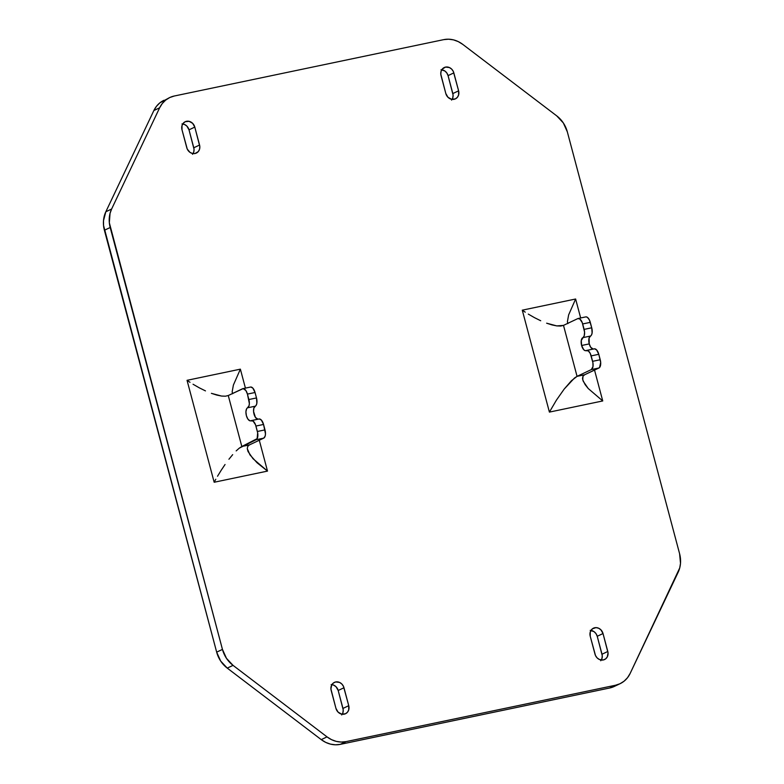 <?xml version="1.0" encoding="UTF-8"?>
<svg xmlns="http://www.w3.org/2000/svg" width="784" height="784" viewBox="0 0 784 784"><rect width="100%" height="100%" fill="white"/><g stroke="black" fill="none" stroke-linecap="round" stroke-linejoin="round"><path stroke-width="1.18" d="M594.527 348.811L596.604 349.919L598.79 354.299L591.165 355.897A7.066 3.342 78.2 0 0 586.628 350.438A7.066 3.342 78.2 0 0 586.275 350.556A6.713 3.175 78.2 0 1 585.932 350.673A6.713 3.175 78.2 0 1 581.62 345.489A6.713 3.175 78.2 0 1 582.835 337.649L590.46 336.052A6.713 3.175 -101.8 0 0 589.245 343.902L581.62 345.489L581.267 340.521L584.247 335.689L584.57 332.102L582.257 322.655L579.797 318.951L577.769 318.618L563.5 325.38L577.063 376.349L591.332 369.587L592.988 366.559L592.91 362.678L590.244 353.398L588.294 350.889L585.021 350.595L583.698 349.654L581.62 345.489L589.245 343.902L590.685 347.253L593.282 349.115M163.944 100.293A26.499 23.206 64.6 0 0 153.86 110.544L159.642 107.8L111.622 209.024L105.83 211.768L153.86 110.544L159.642 107.8A26.499 23.206 -115.4 0 1 169.726 97.549L159.877 102.841L156.467 106.31L153.86 110.544L105.83 211.768L103.498 220.686L103.547 225.469L216.668 652.151L220.676 661.069L227.252 668.115L321.244 739.626L325.713 742.379L330.515 744.134L335.444 744.8L340.285 744.359L609.707 687.989L614.264 686.461A26.499 23.206 64.6 0 1 609.707 687.989L340.285 744.359L346.077 741.615L615.489 685.245L620.046 683.717L624.123 681.159L627.533 677.69L630.14 673.456L679.728 567.93L680.502 563.314L679.601 553.749L567.332 131.849L563.324 122.931L556.748 115.885L462.756 44.374L458.287 41.621L453.485 39.866L448.556 39.2L443.715 39.641L174.293 96.011L169.736 97.539L165.669 100.097L162.249 103.566L159.642 107.8L111.622 209.024L110.054 213.326L109.329 222.725L222.45 649.407L226.468 658.325L233.044 665.371L327.026 736.882L331.495 739.635L336.297 741.39L341.226 742.056L346.077 741.615L615.489 685.245L609.707 687.989L615.489 685.245A26.499 23.206 -115.4 0 0 620.056 683.707L614.274 686.451M441.039 69.707L444.842 70.981L446.841 73L448.056 75.627L453.074 94.991L452.809 97.765L451.564 100.097M590.225 630.365L594.017 631.63L596.016 633.658L597.232 636.285L602.259 655.649L601.985 658.413L600.74 660.755M181.996 123.911L184.583 124.499L186.876 126.097L189.003 129.84L194.03 149.195L193.756 151.969L192.511 154.301M331.171 684.569L333.759 685.157L336.052 686.755L338.188 690.488L343.206 709.853L342.931 712.627L341.697 714.959M586.628 350.438L594.252 348.841A7.066 3.342 -101.8 0 1 598.79 354.299L591.165 355.897L592.616 361.326L600.23 359.738L598.79 354.299L600.691 362.443L599.525 367.578L584.678 374.752L598.956 367.99L591.332 369.587L577.063 376.349L584.678 374.752L582.992 376.222L584.678 374.752L577.063 376.349L574.496 378.006L564.166 389.099L556.444 400.105L549.408 412.1L522.281 310.17L575.623 299.008L580.66 317.971L575.623 299.008L568.635 314.894L567.4 321.734L567.91 323.586L567.4 321.734L568.635 314.894L575.623 299.008L522.281 310.17L525.241 312.169L522.281 310.17L549.408 412.1L556.444 400.105L564.166 389.099L571.409 380.75L577.063 376.349L563.5 325.38L577.769 318.618A7.066 3.342 78.2 0 1 578.131 318.5A7.066 3.342 78.2 0 1 582.669 323.949L584.119 329.388L591.734 327.79L592.106 333.024L591.499 334.974L589.117 337.914L589.245 343.902A6.713 3.175 -101.8 0 0 593.027 349.096M586.03 316.873L587.412 317.353L589.362 319.872L591.734 327.79L590.283 322.361L582.669 323.949L590.283 322.361A7.066 3.342 -101.8 0 0 585.756 316.903L578.131 318.5M258.044 419.264L255.447 417.402L253.565 411.473L253.879 408.062L256.26 405.122L256.868 403.182L256.495 397.939L248.871 399.536A7.066 3.342 78.2 0 1 247.597 407.798A6.713 3.175 78.2 0 0 246.294 415.275A6.713 3.175 78.2 0 0 250.694 420.822A6.713 3.175 78.2 0 0 251.037 420.704A7.066 3.342 78.2 0 1 251.39 420.587A7.066 3.342 78.2 0 1 255.927 426.045L263.551 424.448L264.992 429.887L257.377 431.474L264.992 429.887A7.066 3.342 -101.8 0 1 263.718 438.138L265.129 436.188L265.482 433.905L263.551 424.448L255.927 426.045L257.377 431.474A7.066 3.342 78.2 0 1 256.094 439.736L263.718 438.138L249.439 444.91L247.754 446.37L247.264 448.585L247.999 451.447L252.987 458.669L267.501 471.096L259.288 440.236L267.501 471.096L257.044 462.756L249.939 454.847L247.264 448.585L247.754 446.37L249.439 444.91L241.825 446.498L239.257 448.154L256.094 439.736L263.718 438.138L249.439 444.91L241.825 446.498L228.262 395.528L225.429 396.204L228.262 395.528L242.53 388.766A7.066 3.342 78.2 0 1 242.893 388.648A7.066 3.342 78.2 0 1 247.43 394.097L248.871 399.536L256.495 397.939L255.045 392.51L247.43 394.097L249.361 403.564L249.008 405.838L246.607 408.817L245.921 411.825L246.382 415.638L247.832 418.999L249.782 420.753L253.056 421.037L255.515 424.742L257.671 432.837L257.142 438.658L241.825 446.498L228.262 395.528L243.167 388.609L245.902 390.569L247.43 394.097L255.045 392.51L252.869 388.129L250.792 387.022M594.537 370.087L602.739 400.947L549.408 412.1L602.739 400.947L588.225 388.521L585.178 384.699L582.737 379.848L582.992 376.222L582.502 378.427L583.247 381.289L588.225 388.521L602.739 400.947L594.537 370.087M240.374 369.156L245.421 388.119L240.374 369.156L233.397 385.042L232.152 391.882L232.672 393.735L232.152 391.882L233.397 385.042L240.374 369.156L187.043 380.318L240.374 369.156M267.501 471.096L214.169 482.248L187.043 380.318L190.002 382.318L187.043 380.318L214.169 482.248L215.796 479.259L214.169 482.248L267.501 471.096M452.084 99.372A7.419 6.497 64.6 0 0 452.829 93.57L458.611 90.826A7.419 6.497 -115.4 0 1 455.396 98.872A7.419 6.497 -115.4 0 1 445.812 93.512L440.794 74.147L441.069 71.373L442.303 69.041L445.547 67.091L449.418 67.551L451.711 69.149L453.348 71.52L458.611 90.826L458.591 95.021L457.346 97.353L455.328 98.902L451.515 99.274L447.948 97.245L445.812 93.512L441.039 75.568A7.419 6.497 -115.4 0 1 444.263 67.522A7.419 6.497 -115.4 0 1 453.838 72.892L448.056 75.627A7.419 6.497 64.6 0 0 441.784 69.766M601.269 660.03A7.419 6.497 64.6 0 0 602.004 654.228L607.796 651.484A7.419 6.497 -115.4 0 1 604.572 659.53A7.419 6.497 -115.4 0 1 594.997 654.16L590.225 636.226L590.244 632.031L592.42 628.807L596.007 627.621L598.594 628.209L600.887 629.807L603.023 633.541L608.041 652.905L607.267 656.923L605.601 658.903L603.298 659.961L599.417 659.501L597.124 657.903L595.487 655.532L590.225 636.226A7.419 6.497 -115.4 0 1 593.439 628.18A7.419 6.497 -115.4 0 1 603.023 633.541L597.232 636.285A7.419 6.497 64.6 0 0 590.96 630.424M193.04 153.576A7.419 6.497 64.6 0 0 193.775 147.774L199.567 145.04A7.419 6.497 -115.4 0 1 196.343 153.076A7.419 6.497 -115.4 0 1 186.768 147.715L181.996 129.772L182.015 125.587L183.26 123.245L185.279 121.696L189.091 121.324L192.658 123.353L194.795 127.096L199.812 146.451L199.548 149.225L198.303 151.567L195.069 153.507L192.472 153.478L189.983 152.37L187.258 149.078L181.996 129.772A7.419 6.497 -115.4 0 1 185.22 121.726A7.419 6.497 -115.4 0 1 194.795 127.096L189.003 129.84A7.419 6.497 64.6 0 0 182.731 123.97M342.216 714.234A7.419 6.497 64.6 0 0 342.961 708.432L348.743 705.688A7.419 6.497 -115.4 0 1 345.519 713.734A7.419 6.497 -115.4 0 1 335.944 708.373L330.926 689.009L331.701 684.991L333.367 683.011L335.67 681.953L339.55 682.413L341.844 684.011L343.48 686.382L348.743 705.688L348.723 709.883L347.479 712.215L345.46 713.763L341.648 714.136L338.08 712.107L335.944 708.373L331.171 690.43A7.419 6.497 -115.4 0 1 334.396 682.384A7.419 6.497 -115.4 0 1 343.97 687.754L338.188 690.488A7.419 6.497 64.6 0 0 331.916 684.628M620.056 683.707A26.499 23.206 -115.4 0 0 630.14 673.456L678.17 572.232A26.499 23.206 -115.4 0 0 679.601 553.749L567.332 131.849A26.499 23.206 -115.4 0 0 556.748 115.885L462.756 44.374A26.499 23.206 -115.4 0 0 443.715 39.641L174.293 96.011A26.499 23.206 -115.4 0 0 169.726 97.549M227.252 668.115L233.044 665.371L327.026 736.882L321.244 739.626L227.252 668.115L233.044 665.371A26.499 23.206 -115.4 0 1 222.45 649.407L216.668 652.151L104.399 230.251L110.191 227.507L222.45 649.407L216.668 652.151A26.499 23.206 64.6 0 0 227.252 668.115M448.056 75.627L453.838 72.892L458.611 90.826L452.829 93.57L448.056 75.627M597.232 636.285L603.023 633.541L607.796 651.484L602.004 654.228L597.232 636.285M189.003 129.84L194.795 127.096L199.567 145.04L193.775 147.774L189.003 129.84M338.188 690.488L343.97 687.754L348.743 705.688L342.961 708.432L338.188 690.488M327.026 736.882L321.244 739.626A26.499 23.206 64.6 0 0 340.285 744.359L346.077 741.615A26.499 23.206 -115.4 0 1 327.026 736.882M111.622 209.024L105.83 211.768A26.499 23.206 64.6 0 0 104.399 230.251L110.191 227.507A26.499 23.206 -115.4 0 1 111.622 209.024M251.39 420.587L259.014 418.989A7.066 3.342 -101.8 0 1 263.551 424.448L261.366 420.067L259.288 418.96M257.789 419.244A6.713 3.175 -101.8 0 1 253.791 413.148A6.713 3.175 -101.8 0 1 255.212 406.2L247.597 407.798L255.212 406.2A7.066 3.342 -101.8 0 0 256.495 397.939L255.045 392.51A7.066 3.342 -101.8 0 0 250.517 387.051L242.893 388.648M193.05 384.248L199.273 387.815L193.05 384.248M205.467 390.893L199.273 387.815L205.467 390.893M216.835 395.087L211.396 393.343L221.568 396.057L216.835 395.087M225.429 396.204L221.568 396.057L225.429 396.204M217.531 476.241L221.206 470.253L217.531 476.241M225.047 464.51L221.206 470.253L225.047 464.51M232.681 454.651L228.928 459.248L232.681 454.651M239.257 448.154L236.17 450.908L239.257 448.154M232.534 393.509L232.309 392.911M591.332 369.587L598.956 367.99A7.066 3.342 -101.8 0 0 600.23 359.738L592.616 361.326A7.066 3.342 78.2 0 1 591.332 369.587M591.734 327.79L584.119 329.388A7.066 3.342 78.2 0 1 582.835 337.649L590.46 336.052A7.066 3.342 -101.8 0 0 591.734 327.79M528.289 314.1L534.512 317.667L528.289 314.1M540.705 320.744L534.512 317.667L540.705 320.744M552.073 324.939L546.634 323.194L556.816 325.909L552.073 324.939M560.668 326.056L556.816 325.909L563.5 325.38L560.668 326.056M567.773 323.361L567.547 322.753"/></g></svg>

